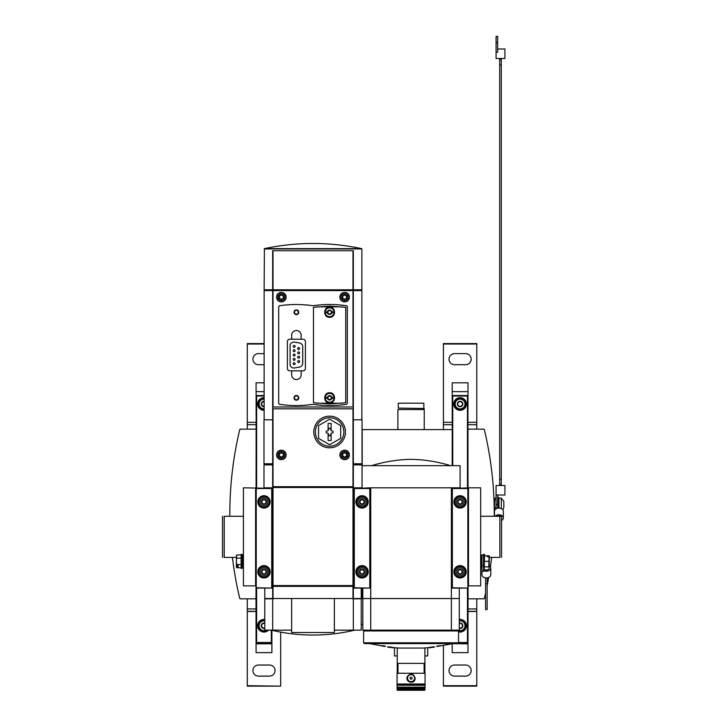 <?xml version="1.0" encoding="UTF-8"?>
<svg xmlns="http://www.w3.org/2000/svg" width="727" height="727" viewBox="0 0 727 727"><rect width="100%" height="100%" fill="white"/><g stroke="black" fill="none" stroke-linecap="round" stroke-linejoin="round"><path stroke-width="1.09" d="M452.185 429.612L362.191 429.612L362.191 465.671M362.191 588.088L362.191 598.521M397.224 689.223L397.224 690.25L424.904 690.25L424.904 689.223M398.805 690.25L407.983 690.25M425.059 684.007L425.059 673.257L397.069 673.257L397.069 684.007L425.059 684.007L425.059 689.223L397.069 689.223L397.069 684.007M407.32 676.546C404.703 682.571 415.317 684.879 415.108 678.155C413.372 673.202 410.773 672.666 407.32 676.546M423.214 648.057L424.904 647.93L424.904 663.369L397.224 663.369L397.224 647.93L398.914 648.057L392.716 647.521A178.715 178.715 0 0 0 398.914 648.057L423.214 648.057A178.715 178.715 0 0 0 429.412 647.521L429.839 647.448M424.904 663.369L424.904 673.257M397.224 663.369L397.224 673.257M388.345 647.021L387.346 646.885M381.548 645.849L369.716 643.622L452.594 643.595M390.017 647.357C393.598 647.993 393.598 647.993 390.017 647.357A178.578 178.36 90 0 0 392.298 647.621L392.298 647.303A178.515 119.764 -90 0 1 391.399 647.157A178.542 178.324 -90 0 1 388.491 646.803A177.234 8.851 90 0 1 388.345 646.912L388.345 647.23A178.269 119.601 90 0 0 389.245 647.375A177.352 8.86 -90 0 0 389.354 647.312C392.562 647.884 392.562 647.884 389.354 647.312M392.298 647.448L392.716 647.839L392.244 647.757M383.547 645.876A178.26 178.26 0 0 1 382.12 645.64L382.12 645.985A178.279 178.279 0 0 0 383.547 646.212L383.547 646.303A178.379 178.379 0 0 0 383.865 646.358L383.865 646.258A178.279 178.279 0 0 0 385.283 646.476L385.283 646.13A178.26 178.26 0 0 1 383.865 645.921M385.283 646.448A178.26 178.26 0 0 1 383.865 646.239L383.865 645.812A178.151 178.151 0 0 1 383.547 645.758L383.547 646.185A178.26 178.26 0 0 1 382.12 645.958M440.008 645.64A178.26 178.26 0 0 1 436.845 646.13L436.845 646.476A178.279 178.279 0 0 0 440.008 645.985L440.008 645.64M432.774 647.312C429.575 647.884 429.575 647.884 432.774 647.312C429.575 647.884 429.575 647.884 432.774 647.312A177.352 8.86 90 0 0 432.883 647.375A178.269 119.601 -90 0 0 433.783 647.23L433.783 646.912A177.234 8.851 -90 0 1 433.637 646.803A178.542 178.324 90 0 1 430.738 647.157A178.515 119.764 90 0 1 429.839 647.303L429.839 647.621A178.578 178.36 -90 0 0 432.12 647.357C428.53 647.993 428.53 647.993 432.12 647.357M439.553 646.03L450.604 644.04A178.715 178.715 0 0 0 452.412 643.622M397.624 690.25L424.513 690.25M370.734 585.871L369.789 585.871M370.416 585.871L370.416 487.808L362.037 488.208L362.037 465.671L460.091 465.671L460.091 487.808L451.712 487.808L451.712 585.871L451.394 487.808L451.394 598.521L264.773 598.521L264.773 588.088M451.712 585.871L452.348 585.871M433.637 647.121A178.542 178.324 90 0 1 430.738 647.475L430.738 647.157M430.738 647.475A178.515 119.764 90 0 1 429.839 647.621M440.008 645.958A178.26 178.26 0 0 1 436.845 646.448M392.298 647.621A178.515 119.764 -90 0 1 391.399 647.475L391.399 647.157M391.399 647.475A178.542 178.324 -90 0 1 388.491 647.121L388.491 646.803M451.394 585.871L451.394 598.521L459.3 598.521L459.3 588.088M451.394 487.808L370.734 487.808L370.734 598.521M459.3 630.155L451.394 630.155L451.394 598.566L459.3 598.566L459.3 630.155M370.734 598.566L370.734 630.155L362.828 630.155L362.828 598.566L451.394 598.566M370.734 630.155L451.394 630.155M363.618 642.804L364.409 643.595L457.719 643.595L458.51 642.804L458.51 630.945L363.618 630.945L363.618 642.804L458.51 642.804M364.409 630.155L363.618 630.945M371.524 465.671C384.41 461.7 397.587 459.591 411.064 459.346C424.541 459.591 437.727 461.7 450.604 465.671M397.069 688.433L425.059 688.433M424.586 673.257L424.586 663.369L424.586 673.257M397.542 673.257L397.542 663.369M412.091 678.155A1.027 1.027 0 0 1 410.555 679.045A1.027 1.027 0 0 1 410.555 677.264A1.027 1.027 0 0 1 412.091 678.155M397.896 429.612L397.896 409.555L424.232 409.555C424.232 408.156 424.232 408.156 424.232 409.555L424.232 429.612M423.841 408.101L423.841 403.194L398.287 403.194L398.287 408.101L424.232 408.492M397.896 409.555C397.896 408.156 397.896 408.156 397.896 409.555M467.843 587.77L467.843 488.208L452.348 488.208L452.348 588.088L467.843 588.088L452.348 587.77M453.93 501.884A6.17 6.17 0 0 0 463.181 507.228A6.17 6.17 0 0 0 463.181 496.55A6.17 6.17 0 0 0 453.93 501.884M453.93 571.795A6.17 6.17 0 0 0 463.181 577.138A6.17 6.17 0 0 0 463.181 566.451A6.17 6.17 0 0 0 453.93 571.795M462.381 571.795L461.236 573.776L458.955 573.776L457.81 571.795L458.955 569.814L461.236 569.814L462.381 571.795L461.236 569.814L458.955 569.814L457.81 571.795L458.955 573.776L461.236 573.776L462.381 571.795M457.565 571.795A2.526 2.526 0 0 0 461.363 573.985A2.526 2.526 0 0 0 461.363 569.604A2.526 2.526 0 0 0 457.565 571.795M456.138 571.795A3.953 3.953 0 0 0 462.072 575.221A3.953 3.953 0 0 0 462.072 568.369A3.953 3.953 0 0 0 456.138 571.795M454.084 571.795A6.007 6.007 0 0 0 463.099 577.002A6.007 6.007 0 0 0 463.099 566.587A6.007 6.007 0 0 0 454.084 571.795M462.381 501.884L461.236 503.866L458.955 503.866L457.81 501.884L458.955 499.912L461.236 499.912L462.381 501.884L461.236 499.912L458.955 499.912L457.81 501.884L458.955 503.866L461.236 503.866L462.381 501.884M457.565 501.884A2.526 2.526 0 0 0 461.363 504.084A2.526 2.526 0 0 0 461.363 499.694A2.526 2.526 0 0 0 457.565 501.884M456.138 501.884A3.953 3.953 0 0 0 462.072 505.31A3.953 3.953 0 0 0 462.072 498.468A3.953 3.953 0 0 0 456.138 501.884M454.084 501.884A6.007 6.007 0 0 0 463.099 507.092A6.007 6.007 0 0 0 463.099 496.686A6.007 6.007 0 0 0 454.084 501.884M468.088 586.026L468.006 643.041L467.452 642.486L467.452 588.088M467.452 487.808L467.452 396.006L467.924 395.533L468.006 487.808M452.185 465.671L452.267 395.533L452.739 396.006L452.739 465.671M467.924 395.533L452.267 395.533M467.452 396.006L452.739 396.006M453.766 403.985A6.325 6.325 0 0 0 463.263 409.465A6.325 6.325 0 0 0 463.263 398.514A6.325 6.325 0 0 0 453.766 403.985M458.51 631.854A6.325 6.325 0 0 0 466.407 626.129A6.325 6.325 0 0 0 459.3 619.449M467.452 642.486L458.51 642.486M468.006 643.041L458.473 643.041M468.006 382.811L468.006 391.653L452.185 391.653L452.185 382.811L468.006 382.811M467.924 422.332L468.006 391.653M452.185 391.653L452.267 422.332M468.006 422.332L476.785 422.332L476.785 343.571L443.406 343.571L443.406 422.332L452.185 422.332M476.785 598.839L476.785 611.48L468.006 611.48M468.006 612.361L468.006 643.804L452.185 643.677M468.006 643.804L468.006 652.646L452.185 652.646L452.185 643.804M476.785 429.139L476.785 422.332M476.785 611.48L476.785 686.143L443.406 686.143L443.406 645.34M452.267 424.704L443.406 424.704L443.406 429.612M443.406 424.704L443.406 422.332M476.785 344.016L443.406 344.016M465.634 353.613L454.557 353.613A5.534 5.534 0 0 0 449.022 359.147A5.534 5.534 0 0 0 454.557 364.69L465.634 364.69A5.534 5.534 0 0 0 471.169 359.147A5.534 5.534 0 0 0 465.634 353.613M465.634 665.032L454.557 665.032A5.534 5.534 0 0 0 449.022 670.567A5.534 5.534 0 0 0 454.557 676.101L465.634 676.101A5.534 5.534 0 0 0 471.169 670.567A5.534 5.534 0 0 0 465.634 665.032M476.785 685.697L443.406 685.697M457.719 402.622L460.091 401.249L462.472 402.622L462.472 405.357L460.091 406.729L457.719 405.357L457.719 402.622A2.735 2.735 0 0 1 462.472 402.622A2.735 2.735 0 0 1 460.091 406.729A2.735 2.735 0 0 1 457.719 402.622L457.719 405.357L460.091 406.729L462.472 405.357L462.472 402.622L461.281 401.931A2.372 2.372 0 0 1 461.281 406.039A2.372 2.372 0 0 1 457.719 403.985A2.372 2.372 0 0 1 458.91 401.931L457.719 402.622M460.091 408.892A4.907 4.907 0 0 1 455.847 401.54A4.907 4.907 0 0 1 464.344 401.54A4.907 4.907 0 0 1 460.091 408.892M460.091 409.528A5.534 5.534 0 0 1 455.302 401.222A5.534 5.534 0 0 1 464.889 401.222A5.534 5.534 0 0 1 460.091 409.528M458.91 401.931A2.372 2.372 0 0 1 461.281 401.931L460.091 401.249L458.91 401.931M459.3 623.103A2.735 2.735 0 0 1 460.091 622.984L462.472 624.357L462.472 627.092L460.091 628.464A2.735 2.735 0 0 1 459.3 628.346M459.3 623.493A2.372 2.372 0 0 1 461.281 623.675L460.091 622.984A2.735 2.735 0 0 1 462.472 627.092A2.735 2.735 0 0 1 460.091 628.464L462.472 627.092L462.472 624.357L461.281 623.675A2.372 2.372 0 0 1 459.3 627.964M459.3 620.885A4.907 4.907 0 0 1 464.98 625.329A4.907 4.907 0 0 1 457.992 630.155M459.3 620.249A5.534 5.534 0 0 1 465.616 625.329A5.534 5.534 0 0 1 458.51 631.027M459.3 628.01L460.091 628.464M460.091 622.984L459.3 623.439M494.133 504.493L494.251 511.617M468.006 598.839L483.6 598.839A0.791 0.791 0 0 0 484.364 598.23A363.764 363.764 0 0 0 485.554 593.059M487.145 585.589A363.764 363.764 0 0 0 488.68 577.438M490.398 566.806A363.764 363.764 0 0 0 491.661 557.4M494.251 516.279A363.764 363.764 0 0 0 484.364 429.739A0.791 0.791 0 0 0 483.6 429.139L468.006 429.139M502.784 509.682L503.829 507.664L503.829 501.339L501.294 498.168L498.922 498.168M501.294 508.564L501.294 498.168M498.922 508.073L498.922 497.695L497.659 497.377L497.659 508.209M498.604 508.082L498.604 497.377M497.268 516.279A2.844 2.017 0 0 1 498.131 515.988M499.713 515.988A2.844 2.017 0 0 1 500.576 516.279M496.078 498.168L494.496 498.168L494.496 511.208A4.426 3.135 0 0 1 496.078 508.809A4.426 3.135 0 0 1 500.794 508.373A4.426 3.135 0 0 1 503.348 511.208L503.348 517.915A4.426 3.135 0 0 1 502.003 520.168M494.496 507.855L496.078 507.855L496.078 500.022L494.496 500.022M496.078 507.855L496.078 508.809M495.151 516.279A4.426 3.135 0 0 1 500.121 514.907A4.426 3.135 0 0 1 503.348 517.915M499.713 516.279L499.713 515.779L498.131 515.779L498.131 516.279M497.659 49L504.929 49L504.929 58.496L496.078 58.496L496.078 36.35L497.659 36.35L497.659 42.675L496.078 42.675M501.294 485.518L501.294 58.496M499.713 485.518L499.713 58.496M497.659 495.005L496.078 495.005L496.078 504.502L497.659 504.502L497.659 495.005L504.929 495.005L504.929 485.518L496.078 485.518L496.078 495.005M501.294 64.794L499.713 64.794M501.294 479.22L499.713 479.22M497.659 42.675L497.659 52.162L496.078 52.162M467.843 585.871L468.479 585.871L468.479 487.808L460.409 488.208M468.479 487.808L480.656 487.808L480.656 585.871L468.479 585.871M480.656 516.279L499.858 516.279L499.858 557.4C502.084 557.4 502.084 557.4 499.858 557.4L489.271 557.4M501.548 516.279L501.548 557.4M499.858 516.279C502.084 516.279 502.084 516.279 499.858 516.279M481.919 562.425L480.656 562.425M481.919 561.353L480.656 561.353M481.919 560.326L480.656 560.326M481.919 560.281L480.656 560.281M481.919 559.245L480.656 559.245M481.919 558.391L480.656 558.391M481.919 558.272L480.656 558.272M481.919 557.391L480.656 557.391M481.919 556.809L480.656 556.809M481.919 556.628L480.656 556.628M481.919 556.01L480.656 556.01M481.919 555.782L480.656 555.782M481.919 555.555L480.656 555.555M481.919 555.283L480.656 555.283M481.919 555.192L480.656 555.192M481.919 567.523L480.656 567.523M481.919 567.433L480.656 567.433M481.919 567.196L480.656 567.196M481.919 567.151L480.656 567.151M481.919 566.697L480.656 566.697M481.919 566.497L480.656 566.497M481.919 566.079L480.656 566.079M481.919 565.324L480.656 565.324M481.919 565.17L480.656 565.17M481.919 564.443L480.656 564.443M481.919 563.461L480.656 563.461M481.919 563.389L480.656 563.389M484.218 568.396L484.527 554.637L483.5 554.319L483.5 568.396L484.218 568.396L484.218 554.319M484.527 566.887L488.78 566.887L489.053 556.773L487.381 556.773L487.381 555.937L487.381 556.773M484.527 561.353L488.78 561.353M489.271 565.606L489.271 564.125L489.271 566.887L488.78 566.887M487.381 555.937L489.271 555.819L489.271 558.59L489.053 556.773M484.527 555.819L488.78 555.819M489.271 564.125L489.271 558.59M483.537 568.396A2.844 2.017 0 0 0 486.581 570.068A2.844 2.017 0 0 0 489.198 568.069A2.844 2.017 0 0 0 488.662 566.887M483.5 555.028L481.919 555.028L481.919 571.422L483.5 571.422L483.5 565.833L481.919 565.833M483.5 570.468A4.426 3.135 0 0 0 488.217 570.904A4.426 3.135 0 0 0 490.78 568.069A4.426 3.135 0 0 0 489.271 565.715M481.919 571.422L481.919 574.775A4.426 3.135 0 0 0 486.345 577.91A4.426 3.135 0 0 0 490.78 574.775L490.78 568.069M487.145 569.968L485.554 569.968L487.145 569.995M487.145 578.02L485.554 578.02L485.554 609.553L487.145 609.553L487.145 577.856M487.145 583.817L485.554 583.817M353.34 408.828L272.68 408.828L272.68 290.591L272.68 406.993L353.34 406.993L353.34 486.708L272.68 486.708L272.68 464.88L263.983 464.88L263.983 488.208M339.891 454.911C339.954 448.659 349.433 448.759 349.387 454.902C349.451 461.063 339.945 461.182 339.891 454.911A4.744 4.744 0 0 1 339.9 454.657M276.633 454.911C276.578 448.759 286.056 448.659 286.12 454.911C286.075 461.172 276.569 461.072 276.633 454.911A4.744 4.744 0 0 1 276.633 454.775M301.151 339.218L301.151 335.265A4.744 4.744 0 0 0 296.398 330.521A4.744 4.744 0 0 0 291.654 335.265L291.654 339.218L289.755 339.218A2.372 2.372 0 0 0 287.383 341.599L287.383 368.48A2.372 2.372 0 0 0 289.755 370.852L291.654 370.852L291.654 374.805A4.744 4.744 0 0 0 296.398 379.549A4.744 4.744 0 0 0 301.151 374.805L301.151 370.852L303.041 370.852A2.372 2.372 0 0 0 305.413 368.48L305.413 341.599A2.372 2.372 0 0 0 303.041 339.218L291.654 339.218M276.633 297.152C276.578 291 286.056 290.891 286.12 297.143C286.075 303.404 276.569 303.313 276.633 297.152A4.744 4.744 0 0 1 276.633 297.016M339.891 297.152C339.954 290.9 349.433 291 349.387 297.134C349.451 303.304 339.945 303.423 339.891 297.152A4.744 4.744 0 0 1 339.9 296.889M361.882 419.806L361.882 290.591L264.137 290.591L264.137 419.806M330.358 304.513A112.612 112.612 0 0 0 313.128 305.722C324.942 304.086 336.119 304.113 346.661 305.803L347.324 306.585L347.324 403.494L346.661 404.276C336.219 405.966 325.042 405.993 313.128 404.357A112.612 112.612 0 0 0 321.834 405.302M295.662 405.566A112.612 112.612 0 0 0 312.892 404.357L313.128 404.357M312.892 404.357C301.078 405.993 289.9 405.966 279.359 404.276L278.686 403.494L278.686 306.585L279.359 305.803C289.791 304.113 300.969 304.086 312.892 305.722A112.612 112.612 0 0 0 304.186 304.777M353.34 290.591L353.34 406.993M272.68 419.806L263.983 419.806L263.983 463.771L272.68 463.771L272.68 408.828L272.68 486.708M352.995 487.499L352.995 585.553L353.34 487.499L272.68 487.499L272.68 585.553L272.68 487.499M352.995 585.553L272.68 585.553M353.34 464.88L362.037 464.88L362.037 487.808L353.658 487.808L353.34 598.521M353.34 586.344L272.68 586.344L271.725 585.871M272.68 586.344L272.68 598.521L272.68 586.344M361.882 463.771L361.882 464.88M361.882 588.088L361.882 598.521M344.889 294.453L344.389 294.453A1.327 1.327 0 0 1 342.435 295.589L342.181 296.025A1.327 1.327 0 0 1 342.181 298.279L342.435 298.724A1.327 1.327 0 0 1 344.389 299.851L344.889 299.851A1.327 1.327 0 0 1 346.852 298.724L347.097 298.279A1.327 1.327 0 0 1 347.097 296.025L346.852 295.589A1.327 1.327 0 0 1 344.889 294.453M281.631 294.453L281.122 294.453A1.327 1.327 0 0 1 279.168 295.589L278.914 296.025A1.327 1.327 0 0 1 278.914 298.279L279.168 298.724A1.327 1.327 0 0 1 281.122 299.851L281.631 299.851A1.327 1.327 0 0 1 283.585 298.724L283.839 298.279A1.327 1.327 0 0 1 283.839 296.025L283.585 295.589A1.327 1.327 0 0 1 281.631 294.453M281.631 452.221L281.122 452.221A1.327 1.327 0 0 1 279.168 453.348L278.914 453.784A1.327 1.327 0 0 1 278.914 456.047L279.168 456.483A1.327 1.327 0 0 1 281.122 457.61L281.631 457.61A1.327 1.327 0 0 1 283.585 456.483L283.839 456.047A1.327 1.327 0 0 1 283.839 453.784L283.585 453.348A1.327 1.327 0 0 1 281.631 452.221M344.889 452.221L344.389 452.221A1.327 1.327 0 0 1 342.435 453.348L342.181 453.784A1.327 1.327 0 0 1 342.181 456.047L342.435 456.483A1.327 1.327 0 0 1 344.389 457.61L344.889 457.61A1.327 1.327 0 0 1 346.852 456.483L347.097 456.047A1.327 1.327 0 0 1 347.097 453.784L346.852 453.348A1.327 1.327 0 0 1 344.889 452.221M353.34 419.806L362.037 419.806L362.037 463.771L353.34 463.771M272.361 585.871L272.361 487.808L263.983 487.808M334.356 630.155L353.34 630.155L353.34 598.839L351.323 598.521M272.361 507.264L271.725 507.264M272.361 499.358L271.725 499.358M272.361 498.804L271.725 498.804M272.361 574.875L271.725 574.875M272.361 574.321L271.725 574.321M272.361 566.415L271.725 566.415M353.658 499.358L354.285 499.358M353.658 507.264L354.285 507.264M353.658 498.804L354.285 498.804M353.658 574.875L354.285 574.875M353.658 585.871L354.285 585.871M353.658 574.321L354.285 574.321M353.658 566.415L354.285 566.415M274.697 598.521L272.68 598.839L272.68 630.155L264.773 630.155L264.773 598.839L272.68 598.839M353.34 598.839L361.246 598.839L361.246 630.155L353.34 630.155M272.68 630.155L291.654 630.155M353.658 563.652L354.285 563.652M353.658 510.036L354.285 510.036M272.361 563.652L271.725 563.652M272.361 510.036L271.725 510.036M334.356 598.521L334.356 632.526L291.654 632.526L291.654 598.521M264.928 463.771L264.928 464.88M361.092 463.771L361.092 464.88M273.079 289.8L273.079 290.591M352.931 289.8L352.931 290.591M264.137 248.934L361.882 248.934L361.882 289.8L264.137 289.8L264.392 248.625L361.628 248.625C347.297 245.59 332.802 243.89 318.153 243.527L307.857 243.527C293.208 243.89 278.723 245.59 264.392 248.625M353.34 289.8L353.34 250.733L272.68 250.733L272.68 289.8L272.68 250.733M340.209 454.911A4.426 4.426 0 0 0 346.852 458.746A4.426 4.426 0 0 0 346.852 451.076A4.426 4.426 0 0 0 340.209 454.911M340.3 456.829A4.744 4.744 0 0 0 340.545 457.319M344.707 459.664A4.744 4.744 0 0 0 347.924 458.337M348.978 453.003A4.744 4.744 0 0 0 348.578 452.267M347.915 451.485A4.744 4.744 0 0 0 344.698 450.167M340.209 297.152A4.426 4.426 0 0 0 346.852 300.987A4.426 4.426 0 0 0 346.852 293.317A4.426 4.426 0 0 0 340.209 297.152M340.3 299.07A4.744 4.744 0 0 0 340.545 299.551M344.707 301.896A4.744 4.744 0 0 0 347.924 300.578M348.978 295.235A4.744 4.744 0 0 0 348.578 294.508M347.915 293.717A4.744 4.744 0 0 0 344.698 292.408M276.951 454.911A4.426 4.426 0 0 0 283.594 458.746A4.426 4.426 0 0 0 283.594 451.076A4.426 4.426 0 0 0 276.951 454.911M277.032 456.82A4.744 4.744 0 0 0 277.614 457.801M278.096 458.346A4.744 4.744 0 0 0 281.313 459.664M281.313 450.167A4.744 4.744 0 0 0 278.096 451.485M276.951 297.152A4.426 4.426 0 0 0 283.594 300.987A4.426 4.426 0 0 0 283.594 293.317A4.426 4.426 0 0 0 276.951 297.152M277.032 299.061A4.744 4.744 0 0 0 277.614 300.042M278.096 300.578A4.744 4.744 0 0 0 281.313 301.896M281.313 292.408A4.744 4.744 0 0 0 278.096 293.726M361.246 624.302L362.828 624.302M394.461 647.693L394.461 655.936L397.224 655.936M424.904 655.936L427.676 655.936L427.676 647.693M273.47 586.344L273.47 585.553M352.55 586.344L352.55 585.553M273.47 487.499L273.47 486.708M352.55 487.499L352.55 486.708M346.661 305.803A112.612 112.612 0 0 0 338.718 304.877M295.553 304.513A112.612 112.612 0 0 0 279.359 305.803M279.359 404.276A112.612 112.612 0 0 0 287.292 405.203M330.467 405.566A112.612 112.612 0 0 0 346.661 404.276M294.026 312.256A2.372 2.372 0 0 0 297.588 314.309A2.372 2.372 0 0 0 297.588 310.202A2.372 2.372 0 0 0 294.026 312.256M294.026 397.823A2.372 2.372 0 0 0 297.588 399.877A2.372 2.372 0 0 0 297.588 395.77A2.372 2.372 0 0 0 294.026 397.823M291.654 370.852L301.151 370.852M302.732 363.318L302.732 346.761A3.799 3.799 0 0 0 299.588 343.017L294.535 342.126A3.799 3.799 0 0 0 290.073 345.861L290.073 364.209A3.799 3.799 0 0 0 294.535 367.953L299.588 367.053A3.799 3.799 0 0 0 302.732 363.318M293.208 363.709A0.945 0.945 0 0 0 294.626 364.527A0.945 0.945 0 0 0 294.626 362.882A0.945 0.945 0 0 0 293.208 363.709M293.208 359.374A0.945 0.945 0 0 0 294.626 360.192A0.945 0.945 0 0 0 294.626 358.547A0.945 0.945 0 0 0 293.208 359.374M293.208 355.04A0.945 0.945 0 0 0 294.626 355.857A0.945 0.945 0 0 0 294.626 354.213A0.945 0.945 0 0 0 293.208 355.04M293.208 350.705A0.945 0.945 0 0 0 294.626 351.523A0.945 0.945 0 0 0 294.626 349.887A0.945 0.945 0 0 0 293.208 350.705M293.208 346.37A0.945 0.945 0 0 0 294.626 347.197A0.945 0.945 0 0 0 294.626 345.552A0.945 0.945 0 0 0 293.208 346.37M297.697 361.537A0.945 0.945 0 0 0 299.124 362.364A0.945 0.945 0 0 0 299.124 360.719A0.945 0.945 0 0 0 297.697 361.537M297.697 357.202A0.945 0.945 0 0 0 299.124 358.029A0.945 0.945 0 0 0 299.124 356.384A0.945 0.945 0 0 0 297.697 357.202M297.697 352.868A0.945 0.945 0 0 0 299.124 353.695A0.945 0.945 0 0 0 299.124 352.05A0.945 0.945 0 0 0 297.697 352.868M297.697 348.542A0.945 0.945 0 0 0 299.124 349.36A0.945 0.945 0 0 0 299.124 347.715A0.945 0.945 0 0 0 297.697 348.542M294.453 397.823A1.945 1.945 0 0 0 297.37 399.505A1.945 1.945 0 0 0 297.37 396.133A1.945 1.945 0 0 0 294.453 397.823M294.453 312.256A1.945 1.945 0 0 0 297.37 313.937A1.945 1.945 0 0 0 297.37 310.574A1.945 1.945 0 0 0 294.453 312.256M313.8 431.983A15.812 15.812 0 0 0 337.519 445.678A15.812 15.812 0 0 0 337.519 418.289A15.812 15.812 0 0 0 313.8 431.983A15.812 15.812 0 0 0 337.519 445.678A15.812 15.812 0 0 0 337.519 418.289A15.812 15.812 0 0 0 313.8 431.983M271.725 587.77L271.725 488.208L256.231 488.208L256.231 588.088L271.725 588.088L256.231 587.77M257.812 501.884A6.17 6.17 0 0 0 267.063 507.228A6.17 6.17 0 0 0 267.063 496.55A6.17 6.17 0 0 0 257.812 501.884M257.812 571.795A6.17 6.17 0 0 0 267.063 577.138A6.17 6.17 0 0 0 267.063 566.451A6.17 6.17 0 0 0 257.812 571.795M266.264 571.795L265.119 573.776L262.838 573.776L261.693 571.795L262.838 569.814L265.119 569.814L266.264 571.795L265.119 569.814L262.838 569.814L261.693 571.795L262.838 573.776L265.119 573.776L266.264 571.795M261.447 571.795A2.526 2.526 0 0 0 265.246 573.985A2.526 2.526 0 0 0 265.246 569.604A2.526 2.526 0 0 0 261.447 571.795M260.021 571.795A3.953 3.953 0 0 0 265.955 575.221A3.953 3.953 0 0 0 265.955 568.369A3.953 3.953 0 0 0 260.021 571.795M257.967 571.795A6.007 6.007 0 0 0 266.982 577.002A6.007 6.007 0 0 0 266.982 566.587A6.007 6.007 0 0 0 257.967 571.795M266.264 501.884L265.119 503.866L262.838 503.866L261.693 501.884L262.838 499.912L265.119 499.912L266.264 501.884L265.119 499.912L262.838 499.912L261.693 501.884L262.838 503.866L265.119 503.866L266.264 501.884M261.447 501.884A2.526 2.526 0 0 0 265.246 504.084A2.526 2.526 0 0 0 265.246 499.694A2.526 2.526 0 0 0 261.447 501.884M260.021 501.884A3.953 3.953 0 0 0 265.955 505.31A3.953 3.953 0 0 0 265.955 498.468A3.953 3.953 0 0 0 260.021 501.884M257.967 501.884A6.007 6.007 0 0 0 266.982 507.092A6.007 6.007 0 0 0 266.982 496.686A6.007 6.007 0 0 0 257.967 501.884M271.889 643.804L271.889 652.646L256.068 652.646L256.068 643.804L271.889 643.804L271.889 630.264L271.889 643.041L271.335 642.486L271.335 630.155M256.068 487.808L256.158 395.533L256.622 396.006L256.622 487.808M256.622 588.088L256.622 642.486L256.068 643.041L255.986 586.026M264.137 395.533L256.158 395.533M264.137 396.006L256.622 396.006M264.137 397.66A6.325 6.325 0 0 0 257.649 403.985A6.325 6.325 0 0 0 264.137 410.31M264.773 619.449A6.325 6.325 0 0 0 261.584 631.581A6.325 6.325 0 0 0 268.499 630.155M271.335 642.486L256.622 642.486M271.889 643.041L256.068 643.041M264.137 382.811L256.068 382.811L256.158 422.332M264.137 391.653L256.068 391.653M264.137 343.571L247.289 343.571L247.289 422.332L256.068 422.332M256.068 611.307L247.289 611.307L247.289 686.143L280.667 686.143L247.289 685.697M256.068 611.48L247.289 611.48M256.068 643.804L256.068 612.361M280.667 632.108L280.667 685.697M247.289 611.307L247.289 598.839M256.158 424.704L247.289 424.704L247.289 429.139M247.289 424.704L247.289 422.332M264.137 344.016L247.289 344.016M264.137 353.613L258.439 353.613A5.534 5.534 0 0 0 252.905 359.147A5.534 5.534 0 0 0 258.439 364.69L264.137 364.69M269.517 665.032L258.439 665.032A5.534 5.534 0 0 0 252.905 670.567A5.534 5.534 0 0 0 258.439 676.101L269.517 676.101A5.534 5.534 0 0 0 275.051 670.567A5.534 5.534 0 0 0 269.517 665.032M264.137 406.72A2.735 2.735 0 0 1 263.983 406.729L261.611 405.357L261.611 402.622L263.983 401.249A2.735 2.735 0 0 1 264.137 401.249M261.611 402.622A2.735 2.735 0 0 1 263.983 401.249L261.611 402.622L261.611 405.357A2.735 2.735 0 0 1 261.611 402.622M263.983 406.729A2.735 2.735 0 0 1 261.611 405.357L264.137 406.638M264.137 408.892A4.907 4.907 0 0 1 259.076 403.912A4.907 4.907 0 0 1 264.137 399.087M264.137 409.519A5.534 5.534 0 0 1 258.448 403.912A5.534 5.534 0 0 1 264.137 398.46M264.137 406.357A2.372 2.372 0 0 1 262.792 401.931A2.372 2.372 0 0 1 264.137 401.622M264.773 628.346A2.735 2.735 0 0 1 263.983 628.464L261.611 627.092L261.611 624.357L263.983 622.984A2.735 2.735 0 0 1 264.773 623.103M261.611 624.357A2.735 2.735 0 0 1 263.983 622.984L261.611 624.357L261.611 627.092A2.735 2.735 0 0 1 261.611 624.357M263.983 628.464A2.735 2.735 0 0 1 261.611 627.092L263.983 628.464L264.773 628.01M266.082 630.155A4.907 4.907 0 0 1 259.094 625.329A4.907 4.907 0 0 1 264.773 620.885M267.3 630.155A5.534 5.534 0 0 1 258.458 625.329A5.534 5.534 0 0 1 264.773 620.249M264.773 627.964A2.372 2.372 0 0 1 262.792 623.675A2.372 2.372 0 0 1 264.773 623.493M264.773 623.439L263.983 622.984M329.613 392.762C323.088 392.462 323.088 403.176 329.613 402.885C336.128 403.185 336.147 392.462 329.613 392.762L329.613 392.762M313.482 307.303L329.613 306.122L345.743 307.303L345.743 402.776L329.613 403.958L313.482 402.776L313.482 307.303M329.613 307.194C323.088 306.894 323.088 317.608 329.613 317.317C336.128 317.626 336.147 306.903 329.613 307.194L329.613 307.194M328.313 398.823A0.772 0.772 0 0 0 328.068 398.423L326.432 398.423A3.244 3.244 0 0 1 326.432 397.224L328.068 397.224A0.772 0.772 0 0 0 328.313 396.815M326.432 398.423L327.486 398.423A2.217 2.217 0 0 0 328.504 399.741L328.068 398.423M328.504 399.741L330.721 399.741A2.217 2.217 0 0 1 328.504 399.741M329.949 399.486A0.772 0.772 0 0 0 329.276 399.486M331.158 398.423L330.721 399.741A2.217 2.217 0 0 0 331.748 398.423L331.158 398.423A0.772 0.772 0 0 0 330.912 398.832M331.748 398.423L332.802 398.423A3.244 3.244 0 0 0 332.802 397.224L331.158 397.224L330.721 395.906A2.217 2.217 0 0 1 331.748 397.224L332.802 397.224M330.176 395.979L330.721 395.906A2.217 2.217 0 0 0 328.504 395.906L330.176 395.979M329.286 396.151A0.772 0.772 0 0 0 329.949 396.151M327.486 397.224A2.217 2.217 0 0 1 328.504 395.906L328.068 397.224M329.613 393.389A4.426 4.426 0 0 1 333.448 400.032A4.426 4.426 0 0 1 325.778 400.032A4.426 4.426 0 0 1 329.613 393.389M328.313 313.264A0.772 0.772 0 0 0 328.068 312.855L326.432 312.855A3.244 3.244 0 0 1 326.432 311.656L328.068 311.656A0.772 0.772 0 0 0 328.313 311.247M326.432 312.855L327.486 312.855A2.217 2.217 0 0 0 328.504 314.173L328.068 312.855M328.504 314.173L330.721 314.173A2.217 2.217 0 0 1 328.504 314.173M329.949 313.928A0.772 0.772 0 0 0 329.276 313.928M331.158 312.855L330.721 314.173A2.217 2.217 0 0 0 331.748 312.855L331.158 312.855A0.772 0.772 0 0 0 330.912 313.264M331.748 312.855L332.802 312.855A3.244 3.244 0 0 0 332.802 311.656L331.158 311.656L330.721 310.338A2.217 2.217 0 0 1 331.748 311.656L332.802 311.656M330.176 310.42L330.721 310.338A2.217 2.217 0 0 0 328.504 310.338L330.176 310.42M329.286 310.583A0.772 0.772 0 0 0 329.949 310.583M327.486 311.656A2.217 2.217 0 0 1 328.504 310.338L328.068 311.656M329.613 307.83A4.426 4.426 0 0 1 333.448 314.473A4.426 4.426 0 0 1 325.778 314.473A4.426 4.426 0 0 1 329.613 307.83M256.068 429.139L240.473 429.139A0.791 0.791 0 0 0 239.71 429.739A363.764 363.764 0 0 0 229.823 516.279M232.413 557.4A363.764 363.764 0 0 0 239.71 598.23A0.791 0.791 0 0 0 240.473 598.839L256.068 598.839M328.113 423.441L328.113 430.638L326.15 431.275L326.15 432.692L328.113 433.328L328.113 440.526L331.121 440.526L331.121 433.328L333.075 432.692L333.075 431.275L331.121 430.638L331.121 423.441L328.113 423.441M329.613 419.197L318.544 425.595L318.544 438.372L329.613 444.77L340.681 438.372L340.681 425.595L329.613 419.197M331.121 433.328L330.331 435.446A0.809 0.809 0 0 1 328.904 435.446L328.113 433.328M328.113 430.638L328.904 428.521A0.809 0.809 0 0 1 330.331 428.521L331.121 430.638M369.789 587.77L369.789 488.208L354.285 488.208L354.285 588.088L369.789 588.088L354.285 587.77M355.866 501.884A6.17 6.17 0 0 0 365.118 507.228A6.17 6.17 0 0 0 365.118 496.55A6.17 6.17 0 0 0 355.866 501.884M355.866 571.795A6.17 6.17 0 0 0 365.118 577.138A6.17 6.17 0 0 0 365.118 566.451A6.17 6.17 0 0 0 355.866 571.795M364.318 571.795L363.182 573.776L360.892 573.776L359.756 571.795L360.892 569.814L363.182 569.814L364.318 571.795L363.182 569.814L360.892 569.814L359.756 571.795L360.892 573.776L363.182 573.776L364.318 571.795M359.511 571.795A2.526 2.526 0 0 0 363.3 573.985A2.526 2.526 0 0 0 363.3 569.604A2.526 2.526 0 0 0 359.511 571.795M358.084 571.795A3.953 3.953 0 0 0 364.018 575.221A3.953 3.953 0 0 0 364.018 568.369A3.953 3.953 0 0 0 358.084 571.795M356.03 571.795A6.007 6.007 0 0 0 365.045 577.002A6.007 6.007 0 0 0 365.045 566.587A6.007 6.007 0 0 0 356.03 571.795M364.318 501.884L363.182 503.866L360.892 503.866L359.756 501.884L360.892 499.912L363.182 499.912L364.318 501.884L363.182 499.912L360.892 499.912L359.756 501.884L360.892 503.866L363.182 503.866L364.318 501.884M359.511 501.884A2.526 2.526 0 0 0 363.3 504.084A2.526 2.526 0 0 0 363.3 499.694A2.526 2.526 0 0 0 359.511 501.884M358.084 501.884A3.953 3.953 0 0 0 364.018 505.31A3.953 3.953 0 0 0 364.018 498.468A3.953 3.953 0 0 0 358.084 501.884M356.03 501.884A6.007 6.007 0 0 0 365.045 507.092A6.007 6.007 0 0 0 365.045 496.686A6.007 6.007 0 0 0 356.03 501.884M236.384 557.109L236.602 567.751L241.128 567.751M236.384 566.551L238.274 566.624L238.274 565.679L236.402 565.679L236.384 561.353L236.602 564.552L241.128 564.552M236.402 566.624L236.602 567.751M236.602 564.552L236.402 565.679M236.402 556.091L236.602 558.163L241.128 558.163M236.602 558.163L236.602 554.965L241.128 554.965M263.665 488.208L243.418 487.808L243.418 585.871L256.231 585.871M255.595 585.871L255.595 487.808M243.418 516.279L224.216 516.279C221.999 516.279 221.999 516.279 224.216 516.279L224.216 557.4C221.999 557.4 221.999 557.4 224.216 557.4L236.384 557.4M222.526 557.4L222.526 516.279M242.155 555.192L243.418 555.192M242.155 555.283L243.418 555.283M242.155 555.555L243.418 555.555M242.155 555.782L243.418 555.782M242.155 556.01L243.418 556.01M242.155 556.628L243.418 556.628M242.155 556.809L243.418 556.809M242.155 557.391L243.418 557.391M242.155 558.272L243.418 558.272M242.155 558.391L243.418 558.391M242.155 559.245L243.418 559.245M242.155 560.281L243.418 560.281M242.155 560.326L243.418 560.326M242.155 561.353L242.155 568.396L241.128 568.396L241.128 554.319L242.155 554.319L242.155 561.353L243.418 561.353M242.155 562.425L243.418 562.425M242.155 563.389L243.418 563.389M242.155 563.461L243.418 563.461M242.155 564.443L243.418 564.443M242.155 565.17L243.418 565.17M242.155 565.324L243.418 565.324M242.155 566.079L243.418 566.079M242.155 566.497L243.418 566.497M242.155 566.697L243.418 566.697M242.155 567.151L243.418 567.151M242.155 567.196L243.418 567.196M242.155 567.433L243.418 567.433M242.155 567.523L243.418 567.523M238.274 565.679L238.274 566.624M397.224 689.778L424.904 689.778M397.069 687.424L425.059 687.424M397.069 687.16L425.059 687.16M397.069 685.279L425.059 685.279M397.069 685.025L425.059 685.025M398.005 673.257L398.005 663.369M424.132 673.257L424.132 663.369M414.59 678.155A3.526 3.526 0 0 1 409.301 681.208A3.526 3.526 0 0 1 409.301 675.101A3.526 3.526 0 0 1 414.59 678.155M467.843 488.526L452.348 488.526M454.866 571.795A5.225 5.225 0 0 0 462.708 576.32A5.225 5.225 0 0 0 462.708 567.269A5.225 5.225 0 0 0 454.866 571.795M454.866 501.884A5.225 5.225 0 0 0 462.708 506.419A5.225 5.225 0 0 0 462.708 497.359A5.225 5.225 0 0 0 454.866 501.884M476.785 611.307L468.006 611.307M476.785 424.704L467.924 424.704M476.785 608.935L468.006 608.935M499.713 516.234L498.131 516.234M501.294 484.418L499.713 484.418M501.294 59.596L499.713 59.596M273.025 408.828L273.025 486.708M352.995 408.828L352.995 486.708M273.025 290.591L273.025 406.993M352.995 290.591L352.995 406.993M273.025 487.499L273.025 585.553M341.481 297.152A3.162 3.162 0 0 0 346.225 299.897A3.162 3.162 0 0 0 346.225 294.417A3.162 3.162 0 0 0 341.481 297.152M278.214 297.152A3.162 3.162 0 0 0 282.957 299.897A3.162 3.162 0 0 0 282.957 294.417A3.162 3.162 0 0 0 278.214 297.152M278.214 454.911A3.162 3.162 0 0 0 282.957 457.656A3.162 3.162 0 0 0 282.957 452.176A3.162 3.162 0 0 0 278.214 454.911M341.481 454.911A3.162 3.162 0 0 0 346.225 457.656A3.162 3.162 0 0 0 346.225 452.176A3.162 3.162 0 0 0 341.481 454.911M273.025 586.344L273.025 598.521M352.995 586.344L352.995 598.521M273.025 250.733L273.025 289.8M352.995 250.733L352.995 289.8M315.382 431.983A14.231 14.231 0 0 0 336.728 444.306A14.231 14.231 0 0 0 336.728 419.652A14.231 14.231 0 0 0 315.382 431.983M271.725 488.526L256.231 488.526M258.748 571.795A5.225 5.225 0 0 0 266.591 576.32A5.225 5.225 0 0 0 266.591 567.269A5.225 5.225 0 0 0 258.748 571.795M258.748 501.884A5.225 5.225 0 0 0 266.591 506.419A5.225 5.225 0 0 0 266.591 497.359A5.225 5.225 0 0 0 258.748 501.884M256.068 608.935L247.289 608.935M316.79 306.867L342.435 306.867M316.79 403.212L342.435 403.212M369.789 488.526L354.285 488.526M356.812 571.795A5.225 5.225 0 0 0 364.654 576.32A5.225 5.225 0 0 0 364.654 567.269A5.225 5.225 0 0 0 356.812 571.795M356.812 501.884A5.225 5.225 0 0 0 364.654 506.419A5.225 5.225 0 0 0 364.654 497.359A5.225 5.225 0 0 0 356.812 501.884M433.783 647.021A178.715 178.715 0 0 0 434.791 646.885M430.366 647.739A178.715 178.715 0 0 1 429.412 647.839L429.412 647.521M362.828 588.088L362.828 598.521M457.719 630.155L458.51 630.945M391.771 647.739A178.715 178.715 0 0 0 392.716 647.839M494.496 498.331L493.924 498.331M494.496 516.279L494.496 511.208M361.246 588.088L361.246 598.521M271.435 630.155A178.715 178.715 0 0 0 354.585 630.155M266.037 289.8L266.037 290.591M359.983 289.8L359.983 290.591"/></g></svg>
